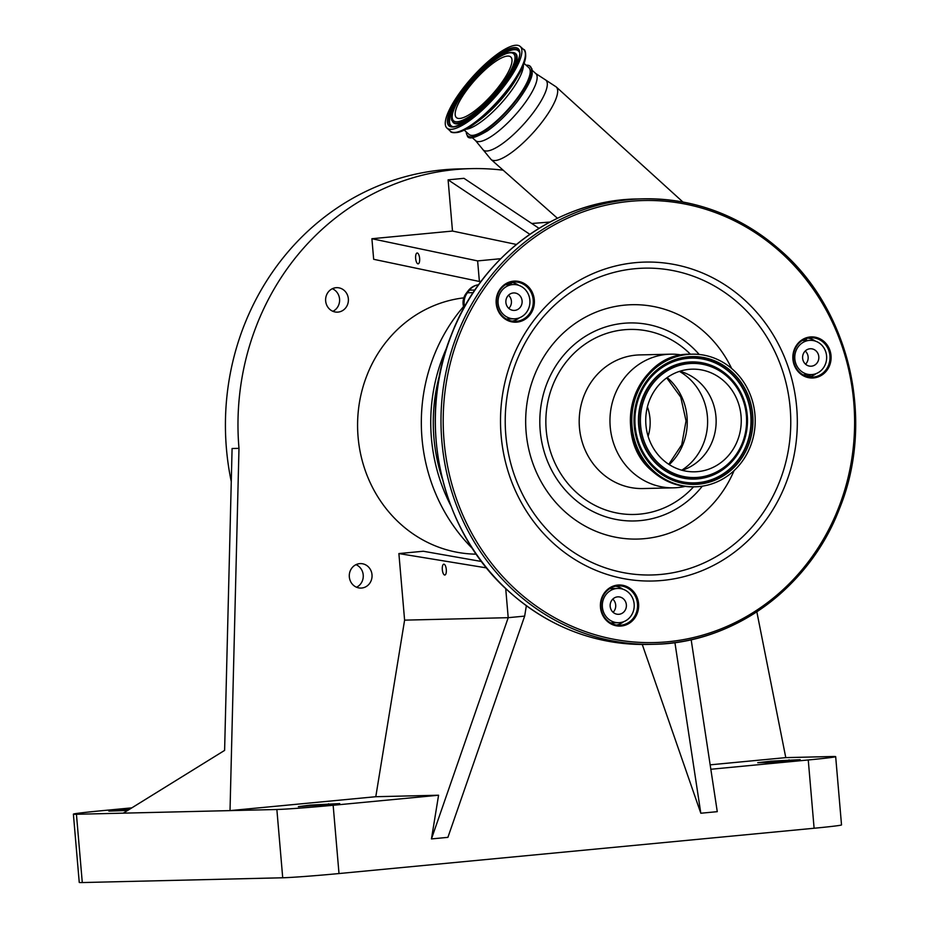 <?xml version="1.0" encoding="UTF-8"?>
<svg xmlns="http://www.w3.org/2000/svg" width="929" height="929" viewBox="0 0 929 929"><rect width="100%" height="100%" fill="white"/><g stroke="black" fill="none" stroke-linecap="round" stroke-linejoin="round"><path stroke-width="1.39" d="M517.534 319.088A166.245 154.667 -91.4 0 1 518.15 318.241M439.905 373.876A168.672 156.931 88.6 0 0 442.401 479.12M446.919 347.214A171.377 159.451 88.6 0 0 431.416 438.093A171.377 159.451 88.6 0 0 450.681 505.411M463.536 306.582A171.377 159.451 88.6 0 0 421.998 438.314A171.377 159.451 88.6 0 0 472.606 548.679M647.408 406.89A43.187 40.179 -91.4 0 1 648.105 436.27M484.346 70.499A40.702 11.229 -48.1 0 0 456.406 117.577A40.702 11.229 -48.1 0 0 482.825 104.048A40.702 11.229 -48.1 0 0 510.764 56.971A40.702 11.229 -48.1 0 0 484.346 70.499M679.761 371.275A51.327 47.762 -91.4 0 1 698.91 381.726A51.327 47.762 -91.4 0 1 702.974 385.825A51.327 47.762 -91.4 0 1 704.612 454.664A51.327 47.762 -91.4 0 1 682.118 470.295M724.028 381.134A51.327 47.762 -91.4 0 1 738.613 437.478A51.327 47.762 -91.4 0 1 694.718 471.804A51.327 47.762 -91.4 0 1 662.969 459.843A51.327 47.762 -91.4 0 1 648.372 403.5A51.327 47.762 -91.4 0 1 692.279 369.173A51.327 47.762 -91.4 0 1 724.028 381.134M654.051 471.34A66.319 61.709 -91.4 0 1 635.192 398.529A66.319 61.709 -91.4 0 1 691.919 354.181A66.319 61.709 -91.4 0 1 732.946 369.626A66.319 61.709 -91.4 0 1 751.805 442.436A66.319 61.709 -91.4 0 1 695.078 486.796A66.319 61.709 -91.4 0 1 654.051 471.34M685.161 486.401A66.842 62.185 -91.4 0 1 673.734 487.818A66.842 62.185 -91.4 0 1 632.394 472.246A66.842 62.185 -91.4 0 1 613.395 398.866A66.842 62.185 -91.4 0 1 670.552 354.181A66.842 62.185 -91.4 0 1 682.037 355.052M824.197 341.675A20.566 19.137 -91.4 0 1 826.682 370.648A20.566 19.137 -91.4 0 1 799.741 373.214A20.566 19.137 -91.4 0 1 797.256 344.253A20.566 19.137 -91.4 0 1 824.197 341.675M631.755 589.776A20.566 19.137 -91.4 0 1 634.24 618.749A20.566 19.137 -91.4 0 1 607.299 621.315A20.566 19.137 -91.4 0 1 604.814 592.342A20.566 19.137 -91.4 0 1 631.755 589.776M527.486 285.877A20.566 19.137 -91.4 0 1 529.96 314.85A20.566 19.137 -91.4 0 1 503.019 317.416A20.566 19.137 -91.4 0 1 500.534 288.454A20.566 19.137 -91.4 0 1 527.486 285.877M607.485 620.665A19.706 18.336 88.6 0 0 619.678 625.263A19.706 18.336 88.6 0 0 636.539 612.083A19.706 18.336 88.6 0 0 630.93 590.438A19.706 18.336 88.6 0 0 618.737 585.851A19.706 18.336 88.6 0 0 601.887 599.031A19.706 18.336 88.6 0 0 607.485 620.665M623.661 621.722A19.706 18.336 -91.4 0 1 616.531 625.043M799.927 372.564A19.706 18.336 88.6 0 0 812.12 377.162A19.706 18.336 88.6 0 0 828.982 363.982A19.706 18.336 88.6 0 0 823.373 342.348A19.706 18.336 88.6 0 0 811.191 337.75A19.706 18.336 88.6 0 0 794.33 350.93A19.706 18.336 88.6 0 0 799.927 372.564M816.103 373.621A19.706 18.336 -91.4 0 1 808.973 376.942M503.216 316.766A19.706 18.336 88.6 0 0 515.409 321.364A19.706 18.336 88.6 0 0 532.259 308.184A19.706 18.336 88.6 0 0 526.662 286.55A19.706 18.336 88.6 0 0 514.469 281.952A19.706 18.336 88.6 0 0 497.607 295.132A19.706 18.336 88.6 0 0 503.216 316.766M519.392 317.823A19.706 18.336 -91.4 0 1 512.262 321.144M511.333 282.323A19.706 18.336 -91.4 0 1 518.614 285.296M808.056 338.121A19.706 18.336 -91.4 0 1 815.337 341.094M615.613 586.222A19.706 18.336 -91.4 0 1 622.894 589.195M482.569 109.877A54.846 15.119 -48.1 0 0 520.205 46.45A54.846 15.119 -48.1 0 0 484.601 64.67A54.846 15.119 -48.1 0 0 446.965 128.097A54.846 15.119 -48.1 0 0 482.569 109.877M464.245 130.13L468.994 134.38A44.813 12.356 -48.1 0 0 498.083 119.493A44.813 12.356 -48.1 0 0 528.845 67.666L524.095 63.404M486.61 567.921L398.889 553.568L423.287 551.245L481.582 561.511M398.889 553.568L404.603 620.142L375.792 796.71L230.02 810.611L276.865 809.496A43.535 1.057 -4.9 0 0 333.151 805.269L438.581 795.224L375.792 796.71M710.162 764.834L785.783 757.623L756.833 611.805M503.17 170.193A257.066 239.183 88.6 0 0 471.061 168.637A257.066 239.183 88.6 0 0 238.985 448.347L230.02 810.611L123.278 813.154L224.609 750.4L232.087 448.51L238.985 448.347M463.815 297.861A128.539 119.597 88.6 0 0 358.083 436.99A128.539 119.597 88.6 0 0 476.275 554.16M325.661 300.984A12.24 11.392 88.6 0 0 337.297 312.144A12.24 11.392 88.6 0 0 348.352 298.824A12.24 11.392 88.6 0 0 336.716 287.665A12.24 11.392 88.6 0 0 325.661 300.984M349.327 576.921A12.24 11.392 88.6 0 0 360.951 588.08A12.24 11.392 88.6 0 0 372.006 574.761A12.24 11.392 88.6 0 0 360.371 563.601A12.24 11.392 88.6 0 0 349.327 576.921M529.844 234.317L448.103 179.843L452.493 231.054L516.408 244.455M448.103 179.843L463.977 178.322L539.006 228.325M531.748 223.494L549.945 222.054M371.902 238.73L373.667 259.296L479.387 281.475L477.622 260.91L371.902 238.73L452.493 231.054M471.061 168.637L458.496 168.939A257.066 239.183 88.6 0 0 226.432 448.649A257.066 239.183 88.6 0 0 231.263 481.547M332.35 288.722A12.24 11.392 -91.4 0 1 339.561 299.033A12.24 11.392 -91.4 0 1 332.884 311.308M356.004 564.658A12.24 11.392 -91.4 0 1 363.216 574.97A12.24 11.392 -91.4 0 1 356.539 587.233M130.165 808.892L108.856 811.098L127.633 810.46M131.848 807.847L100.82 810.808A43.535 1.057 -4.9 0 0 73.391 814.141A43.535 1.057 -4.9 0 0 76.433 814.269L123.278 813.154M710.836 769.258L808.253 759.968A43.535 1.057 -4.9 0 0 835.67 756.636A43.535 1.057 -4.9 0 0 832.628 756.508L785.783 757.623M73.391 814.141L79.244 882.422A43.535 1.057 -4.9 0 0 82.286 882.55L282.718 877.777A43.535 1.057 -4.9 0 0 339.004 873.55L814.106 828.25A43.535 1.057 -4.9 0 0 841.523 824.906L835.67 756.636M674.918 642.601L700.814 813.235L717.269 811.667L691.164 639.698M768.91 762.512L800.217 759.678L770.896 761.176L757.727 762.697L768.91 762.512M298.372 806.651L339.724 803.585L310.402 805.095L298.372 806.651M404.603 620.142L508.209 617.68L431.451 838.922L438.581 795.224M505.713 588.545L508.209 617.68L524.664 616.113L447.906 837.354L431.451 838.922M446.303 569.57A5.446 1.986 -95.4 0 0 443.795 564.193A5.446 1.986 -95.4 0 0 442.32 569.663A5.446 1.986 -95.4 0 0 444.828 575.028A5.446 1.986 -95.4 0 0 446.303 569.57M419.629 258.378A5.446 1.986 -95.4 0 0 417.121 253.002A5.446 1.986 -95.4 0 0 415.646 258.471A5.446 1.986 -95.4 0 0 418.155 263.836A5.446 1.986 -95.4 0 0 419.629 258.378M477.622 260.91L500.708 258.703M479.387 281.475L481.141 281.301M700.814 813.235L642.264 644.482M526.36 605.754L524.664 616.113M526.104 65.216A46.752 12.89 131.9 0 1 529.518 65.773A46.752 12.89 131.9 0 1 516.048 100.611A46.752 12.89 131.9 0 1 467.182 135.262A46.752 12.89 131.9 0 1 466.253 131.93M512.343 282.521L509.475 284.611M804.688 339.201L805.757 340.258M810.773 374.619L809.949 375.293A3.426 1.115 59.4 0 1 809.647 374.642M611.05 623.173A15.421 14.353 88.6 0 0 611.781 623.173A15.421 14.353 88.6 0 0 614.592 622.813M628.468 592.435A17.14 15.944 88.6 0 0 617.866 588.44A17.14 15.944 88.6 0 0 603.2 599.902A17.14 15.944 88.6 0 0 608.077 618.714A17.14 15.944 88.6 0 0 618.679 622.709A17.14 15.944 88.6 0 0 633.334 611.247A17.14 15.944 88.6 0 0 628.468 592.435M623.464 598.88A8.744 8.129 88.6 0 0 618.064 596.836A8.744 8.129 88.6 0 0 610.585 602.689A8.744 8.129 88.6 0 0 613.07 612.281A8.744 8.129 88.6 0 0 618.482 614.313A8.744 8.129 88.6 0 0 625.949 608.472A8.744 8.129 88.6 0 0 623.464 598.88M613.094 612.292A8.744 8.129 88.6 0 0 612.792 599.124A8.744 8.129 88.6 0 0 612.78 599.112M524.188 288.536A17.14 15.944 88.6 0 0 513.586 284.541A17.14 15.944 88.6 0 0 498.931 296.003A17.14 15.944 88.6 0 0 503.797 314.826A17.14 15.944 88.6 0 0 514.399 318.81A17.14 15.944 88.6 0 0 529.054 307.348A17.14 15.944 88.6 0 0 524.188 288.536M516.814 309.891A8.744 8.129 88.6 0 0 521.982 300.067A8.744 8.129 88.6 0 0 513.783 292.937A8.744 8.129 88.6 0 0 511.171 293.471A8.744 8.129 88.6 0 0 506.003 303.295A8.744 8.129 88.6 0 0 514.202 310.414A8.744 8.129 88.6 0 0 516.814 309.891M508.813 308.393A8.744 8.129 88.6 0 0 508.5 295.213M509.556 284.646A15.421 14.353 88.6 0 0 506.595 284.077M806.616 340.432A15.421 14.353 88.6 0 0 803.12 340.06A15.421 14.353 88.6 0 0 802.981 340.06L803.12 340.06M820.911 344.334A17.14 15.944 88.6 0 0 810.309 340.351A17.14 15.944 88.6 0 0 795.642 351.801A17.14 15.944 88.6 0 0 800.519 370.625A17.14 15.944 88.6 0 0 811.122 374.608A17.14 15.944 88.6 0 0 825.776 363.158A17.14 15.944 88.6 0 0 820.911 344.334M802.702 355.97A8.744 8.129 88.6 0 0 810.924 366.212A8.744 8.129 88.6 0 0 818.728 358.989A8.744 8.129 88.6 0 0 810.506 348.747A8.744 8.129 88.6 0 0 802.702 355.97M805.536 364.203A8.744 8.129 88.6 0 0 808.056 359.244A8.744 8.129 88.6 0 0 805.222 351.011M804.038 375.351L805.594 374.747M482.755 105.813A44.987 12.402 -48.1 0 0 515.003 58.179A44.987 12.402 -48.1 0 0 484.427 68.734A44.987 12.402 -48.1 0 0 452.179 116.369A44.987 12.402 -48.1 0 0 482.755 105.813M483.324 106.87A46.241 12.751 -48.1 0 0 513.679 52.605C507.037 51.432 497.294 56.774 484.473 68.607L463.466 92.47C456.058 101.482 448.974 119.655 452.377 120.944A46.241 12.751 -48.1 0 0 483.324 106.87M452.377 120.944L452.655 121.56A46.52 12.832 -48.1 0 0 483.788 107.404A46.52 12.832 -48.1 0 0 489.142 102.202M499.024 91.181A46.52 12.832 -48.1 0 0 514.318 52.814L513.679 52.605M519.09 51.873A50.305 13.877 -48.1 0 0 485.588 67.503A50.305 13.877 -48.1 0 0 479.259 73.681M469.609 84.446A50.305 13.877 -48.1 0 0 452.237 126.402M485.124 66.969A50.584 13.947 -48.1 0 0 451.924 126.321C449.473 127.854 463.002 127.296 482.674 108.519C506.27 88.325 524.107 53.789 518.974 51.571A50.584 13.947 -48.1 0 0 485.124 66.969M482.627 108.635A51.85 14.295 -48.1 0 0 519.787 53.743A51.85 14.295 -48.1 0 0 484.555 65.913A51.85 14.295 -48.1 0 0 447.383 120.805A51.85 14.295 -48.1 0 0 482.627 108.635M667.173 377.569A56.553 52.616 -91.4 0 1 668.265 378.521A56.553 52.616 -91.4 0 1 669.24 464.616M679.413 371.391A56.553 52.616 -91.4 0 1 688.633 378.033A56.553 52.616 -91.4 0 1 681.758 470.19M659.555 464.245A57.075 53.104 -91.4 0 1 652.657 383.851A57.075 53.104 -91.4 0 1 727.442 376.721A57.075 53.104 -91.4 0 1 734.34 457.114A57.075 53.104 -91.4 0 1 659.555 464.245M658.487 465.232A58.341 54.277 -91.4 0 1 651.45 383.05A58.341 54.277 -91.4 0 1 727.883 375.757A58.341 54.277 -91.4 0 1 734.932 457.939A58.341 54.277 -91.4 0 1 658.487 465.232M658.104 465.429A58.597 54.521 -91.4 0 1 651.032 382.887A58.597 54.521 -91.4 0 1 727.813 375.571A58.597 54.521 -91.4 0 1 734.885 458.113A58.597 54.521 -91.4 0 1 658.104 465.429M655.851 468.344A62.394 58.051 -91.4 0 1 648.314 380.449A62.394 58.051 -91.4 0 1 730.066 372.657A62.394 58.051 -91.4 0 1 737.603 460.552A62.394 58.051 -91.4 0 1 655.851 468.344M730.449 372.448A62.661 58.295 -91.4 0 1 738.021 460.714A62.661 58.295 -91.4 0 1 655.92 468.541A62.661 58.295 -91.4 0 1 648.349 380.275A62.661 58.295 -91.4 0 1 730.449 372.448M731.518 371.472A63.927 59.479 -91.4 0 1 739.24 461.516A63.927 59.479 -91.4 0 1 655.479 469.505A63.927 59.479 -91.4 0 1 647.757 379.462A63.927 59.479 -91.4 0 1 731.518 371.472M652.646 471.375A66.319 61.709 -91.4 0 1 633.787 398.564A66.319 61.709 -91.4 0 1 690.514 354.216C635.552 352.312 608.483 436.049 652.541 471.351C664.514 481.837 678.228 487.005 693.673 486.831A66.319 61.709 -91.4 0 1 652.646 471.375M673.734 487.818L642.973 488.549A66.842 62.185 -91.4 0 1 601.62 472.977A66.842 62.185 -91.4 0 1 582.622 399.609A66.842 62.185 -91.4 0 1 639.791 354.913L670.552 354.181M693.568 486.831A92.54 86.107 -91.4 0 1 576.921 492.916A92.54 86.107 -91.4 0 1 565.738 362.554A92.54 86.107 -91.4 0 1 687.007 350.988A92.54 86.107 -91.4 0 1 690.421 354.216M702.324 486.157A99.031 92.145 -91.4 0 1 573.054 497.886A99.031 92.145 -91.4 0 1 561.093 358.385A99.031 92.145 -91.4 0 1 690.862 346.018A99.031 92.145 -91.4 0 1 699.189 354.472M734.061 470.62A117.217 109.053 -91.4 0 1 565.006 511.763A117.217 109.053 -91.4 0 1 550.851 346.656A117.217 109.053 -91.4 0 1 704.437 332.013A117.217 109.053 -91.4 0 1 731.634 368.488M739.263 303.911A153.448 142.764 -91.4 0 1 757.797 520.054A153.448 142.764 -91.4 0 1 556.726 539.226A153.448 142.764 -91.4 0 1 538.193 323.083A153.448 142.764 -91.4 0 1 739.263 303.911M554.044 543.86A159.509 148.408 -91.4 0 1 534.779 319.17A159.509 148.408 -91.4 0 1 743.781 299.243A159.509 148.408 -91.4 0 1 763.046 523.921A159.509 148.408 -91.4 0 1 554.044 543.86M517.418 591.076A221.079 205.692 -91.4 0 1 490.721 279.652A221.079 205.692 -91.4 0 1 780.406 252.026A221.079 205.692 -91.4 0 1 807.104 563.45A221.079 205.692 -91.4 0 1 517.418 591.076M515.769 592.4A222.797 207.295 -91.4 0 1 452.435 347.818A222.797 207.295 -91.4 0 1 642.984 198.829A222.797 207.295 -91.4 0 1 780.801 250.725A222.797 207.295 -91.4 0 1 844.136 495.308A222.797 207.295 -91.4 0 1 653.586 644.296A222.797 207.295 -91.4 0 1 515.769 592.4M510.126 592.539A222.797 207.295 -91.4 0 1 446.791 347.945A222.797 207.295 -91.4 0 1 637.329 198.969L642.984 198.829C694.764 198.237 740.75 215.551 780.929 250.772C850.093 310.913 875.164 420.86 839.665 508.186C809.705 587.674 733.573 643.391 653.586 644.296L647.943 644.424A222.797 207.295 -91.4 0 1 510.126 592.539M454.235 132.464A53.94 14.876 -48.1 0 0 474.568 123.778C458.194 136.017 449.764 132.499 450.46 131.233A54.846 15.119 -48.1 0 0 486.064 113.013A54.846 15.119 -48.1 0 0 523.701 49.585L520.205 46.45M523.701 49.585C524.885 48.761 529.298 56.75 518.893 74.355L516.756 78.106A47.065 12.983 -48.1 0 1 488.921 112.235A47.065 12.983 -48.1 0 1 478.063 121.234L474.568 123.778A53.94 14.876 -48.1 0 0 487.005 113.466A53.94 14.876 -48.1 0 0 518.893 74.355A53.94 14.876 -48.1 0 0 525.338 53.208M465.986 129.247A44.813 12.356 -48.1 0 0 491.267 113.373A44.813 12.356 -48.1 0 0 523.399 65.239M76.433 814.269L82.286 882.55M276.865 809.496L282.718 877.777M789.035 759.864L789.127 761.002M808.253 759.968L814.106 828.25M328.541 803.782L328.634 804.92M333.151 805.269L339.004 873.55M532.294 70.418L535.754 73.519A45.068 12.425 131.9 0 1 522.179 106.684A45.068 12.425 131.9 0 1 475.567 140.627L491.081 159.498A48.749 13.447 131.9 0 0 541.491 122.767A48.749 13.447 131.9 0 0 556.192 86.908L544.917 79.511A46.914 12.936 131.9 0 1 531.736 114.639A46.914 12.936 131.9 0 1 482.499 149.093M810.216 376.628A184.232 171.412 88.6 0 0 809.949 375.293A18.847 17.535 -91.4 0 1 807.533 376.477A3.426 1.184 68.5 0 1 807.138 374.712M473.151 292.647L467.426 292.786A15.421 3.728 -142.2 0 0 466.277 293.227L468.321 290.603A15.421 3.728 -142.2 0 1 469.47 290.162L467.426 292.786A15.421 14.353 88.6 0 0 464.616 306.698M474.905 290.034L469.47 290.162A15.421 14.353 88.6 0 1 478.586 284.762A15.421 15.421 0 0 0 468.321 290.603M666.732 377.882L680.76 397.147L686.043 420.872L681.735 444.782L668.787 464.314M691.919 354.181L690.514 354.216M695.078 486.796L693.673 486.831M647.943 644.424C596.151 645.028 550.177 627.714 509.998 592.493C440.834 532.34 415.762 422.405 451.262 335.079C481.222 255.591 557.354 199.863 637.329 198.969M450.46 131.233L446.965 128.097M529.518 65.773L531.957 68.862L532.189 73.751C532.05 76.039 530.25 84.249 517.023 101.9C507.594 113.884 497.781 123.511 487.609 130.768C474.614 138.444 467.81 139.942 467.182 135.262M472.106 137.527L475.567 140.627M512.053 282.451L509.185 284.529M535.754 73.519L544.917 79.511M682.943 202.034L556.192 86.908M805.989 338.69L806.674 340.432M611.085 623.196L611.781 623.173M617.866 588.44L609.749 588.638M466.277 293.227A15.421 15.421 0 0 0 463.954 307.905M513.586 284.541L505.469 284.738M810.309 340.351L802.191 340.537M811.122 374.608L803.004 374.805M618.679 622.709L610.562 622.906M514.399 318.81L506.293 319.007M557.435 218.269L491.081 159.498"/></g></svg>
